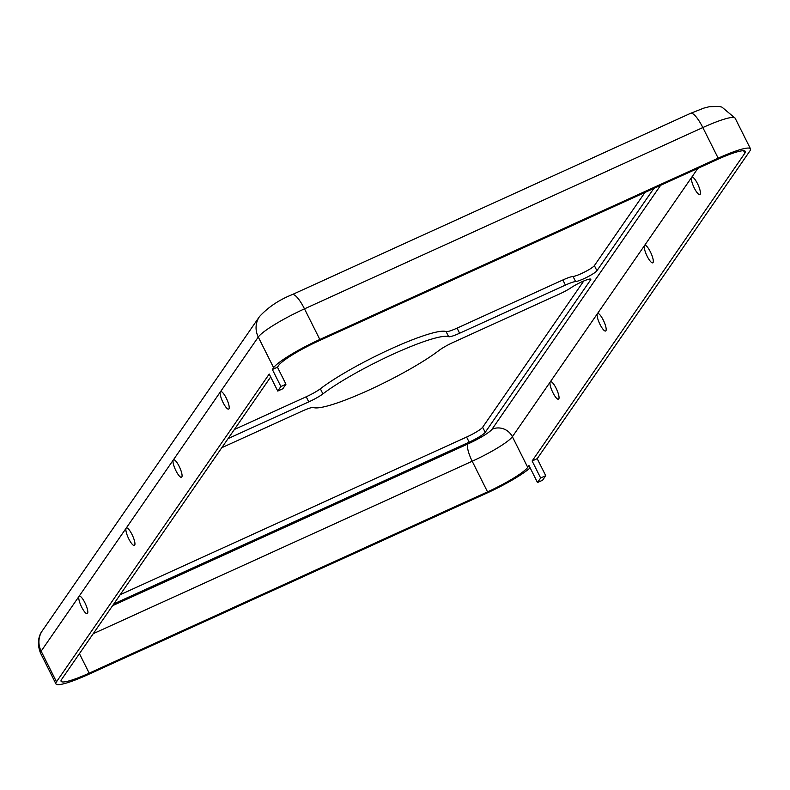 <?xml version="1.0" encoding="UTF-8"?>
<svg xmlns="http://www.w3.org/2000/svg" width="790" height="790" viewBox="0 0 790 790"><rect width="100%" height="100%" fill="white"/><g stroke="black" fill="none" stroke-linecap="round" stroke-linejoin="round"><path stroke-width="1.19" d="M292.27 294.591A21.152 5.273 65.5 0 1 304.496 308.851L702.833 127.555A44.23 6.32 -26.6 0 1 735.154 118.204L721.942 107.114L719.256 106.472L709.46 106.67L703.91 108.092L690.618 113.306L292.27 294.591C279.137 299.835 268.215 307.142 259.525 316.533L42.393 630.657C41.277 631.901 35.352 640.256 40.586 653.231A44.23 6.32 -26.6 0 1 41.149 651.167L79.01 596.391A9.618 2.4 -114.5 0 0 81.39 606.542A9.618 2.4 -114.5 0 0 87.255 613.652A9.618 2.4 -114.5 0 0 85.458 603.906A9.618 2.4 -114.5 0 0 79.286 596.154A9.618 2.4 -114.5 0 0 79.01 596.391L126.143 528.204A9.618 2.4 -114.5 0 0 128.523 538.355A9.618 2.4 -114.5 0 0 134.389 545.465A9.618 2.4 -114.5 0 0 132.592 535.719A9.618 2.4 -114.5 0 0 126.43 527.957A9.618 2.4 -114.5 0 0 126.143 528.204L173.277 460.017A9.618 2.4 -114.5 0 0 175.656 470.159A9.618 2.4 -114.5 0 0 181.522 477.279A9.618 2.4 -114.5 0 0 179.725 467.532A9.618 2.4 -114.5 0 0 173.563 459.77A9.618 2.4 -114.5 0 0 173.277 460.017L220.41 391.82A9.618 2.4 -114.5 0 0 222.79 401.972A9.618 2.4 -114.5 0 0 228.656 409.082A9.618 2.4 -114.5 0 0 226.858 399.345A9.618 2.4 -114.5 0 0 220.696 391.583A9.618 2.4 -114.5 0 0 220.41 391.82L258.281 337.044L273.616 367.676A44.23 6.32 -26.6 0 1 319.832 339.483L718.179 158.188A44.23 6.32 -26.6 0 1 750.5 148.846A44.23 6.32 -26.6 0 1 749.937 150.9L537.2 458.664L532.124 460.985L744.851 153.221A38.463 5.49 -26.6 0 0 745.345 151.423A38.463 5.49 -26.6 0 0 717.231 159.55L318.893 340.846A38.463 5.49 -26.6 0 0 278.702 365.365L277.448 367.182L272.362 369.503L273.616 367.676M575.594 281.566A12.502 1.787 153.4 0 0 587.128 277.142A12.502 1.787 153.4 0 0 596.924 270.743L594.376 265.637A12.502 1.787 153.4 0 1 584.57 272.037A12.502 1.787 153.4 0 1 573.036 276.46L575.594 281.566A15.385 2.192 153.4 0 0 565.413 285.081L459.622 333.232A15.385 2.192 -26.6 0 1 448.621 336.678A76.926 10.981 153.4 0 0 393.627 353.92A76.926 10.981 153.4 0 0 322.913 393.894A15.385 2.192 -26.6 0 1 308.772 401.883L228.073 438.608M221.793 447.703L302.481 410.978A15.385 2.192 -26.6 0 1 313.482 407.531A76.926 10.981 153.4 0 0 368.486 390.29A76.926 10.981 153.4 0 0 439.201 350.316A15.385 2.192 -26.6 0 1 453.341 342.327L559.123 294.176A15.385 2.192 153.4 0 0 571.565 287.402A12.502 1.787 153.4 0 1 583.445 281.112A12.502 1.787 153.4 0 1 590.802 279.255A12.502 1.787 153.4 0 1 590.644 279.838L485.218 432.347A15.385 2.192 -26.6 0 1 469.142 442.163L113.859 603.856M583.77 280.973L482.66 427.242A15.385 2.192 -26.6 0 1 466.594 437.058L120.179 594.712M565.413 285.081L562.855 279.976L457.064 328.126A15.385 2.192 -26.6 0 1 446.064 331.573A76.926 10.981 153.4 0 0 391.07 348.815A76.926 10.981 153.4 0 0 320.355 388.789A15.385 2.192 -26.6 0 1 306.214 396.778L234.403 429.464M562.855 279.976A15.385 2.192 -26.6 0 1 573.036 276.46M644.966 192.444L594.376 265.637M537.496 482.542L542.582 480.231L545.732 475.689L540.646 477.999L537.496 482.542L528.974 465.527L527.72 467.344A38.463 5.49 -26.6 0 1 487.539 491.864L89.191 673.159A38.463 5.49 -26.6 0 1 61.087 681.286A38.463 5.49 -26.6 0 1 61.571 679.489L270.684 376.968M530.149 467.868A44.23 6.32 -26.6 0 1 486.591 493.227L88.253 674.522A44.23 6.32 -26.6 0 1 55.922 683.873A44.23 6.32 -26.6 0 1 56.485 681.81L269.222 374.045L277.744 391.06L282.83 388.749L285.97 384.207L277.448 367.182M653.844 188.405L596.924 270.743M285.97 384.207L280.885 386.517L277.744 391.06M280.885 386.517L272.362 369.503M697.856 168.369L691.645 177.365A9.618 2.4 65.5 0 1 691.922 177.118A9.618 2.4 65.5 0 1 698.093 184.88A9.618 2.4 65.5 0 1 699.891 194.626A9.618 2.4 65.5 0 1 694.025 187.507A9.618 2.4 65.5 0 1 691.645 177.365L644.512 245.552A9.618 2.4 65.5 0 1 644.788 245.305A9.618 2.4 65.5 0 1 650.96 253.067A9.618 2.4 65.5 0 1 652.757 262.813A9.618 2.4 65.5 0 1 646.892 255.703A9.618 2.4 65.5 0 1 644.512 245.552L597.378 313.739A9.618 2.4 65.5 0 1 597.655 313.502A9.618 2.4 65.5 0 1 603.827 321.254A9.618 2.4 65.5 0 1 605.624 331A9.618 2.4 65.5 0 1 599.758 323.89A9.618 2.4 65.5 0 1 597.378 313.739L550.245 381.935A9.618 2.4 65.5 0 1 550.521 381.688A9.618 2.4 65.5 0 1 556.683 389.45A9.618 2.4 65.5 0 1 558.49 399.197A9.618 2.4 65.5 0 1 552.625 392.077A9.618 2.4 65.5 0 1 550.245 381.935L512.384 436.712L527.72 467.344M540.646 477.999L532.124 460.985M545.732 475.689L537.2 458.664M660.618 185.324L492.002 429.266A23.078 3.298 -26.6 0 1 467.887 443.98L112.595 605.673M690.618 113.306A21.152 5.273 65.5 0 1 702.833 127.555L718.179 158.188M42.393 630.657A21.152 20.264 34.7 0 0 41.149 651.167L56.485 681.81M459.622 333.232L457.064 328.126M448.621 336.678L446.064 331.573M467.887 443.98A15.385 3.832 -114.5 0 0 472.193 461.232L93.22 633.699M743.617 150.742L744.851 153.221M492.002 429.266A15.385 14.734 -145.3 0 1 512.384 436.712A38.463 5.49 -26.6 0 1 472.193 461.232L487.539 491.864M322.913 393.894L320.355 388.789M308.772 401.883L306.214 396.778M259.525 316.533A21.152 20.264 34.7 0 0 258.281 337.044A44.23 6.32 -26.6 0 1 304.496 308.851L319.832 339.483M485.218 432.347L482.66 427.242M469.142 442.163L466.594 437.058M79.425 653.666L89.191 673.159M590.644 279.838L590.239 279.028M735.154 118.204L750.5 148.846M40.586 653.231L55.922 683.873"/></g></svg>
